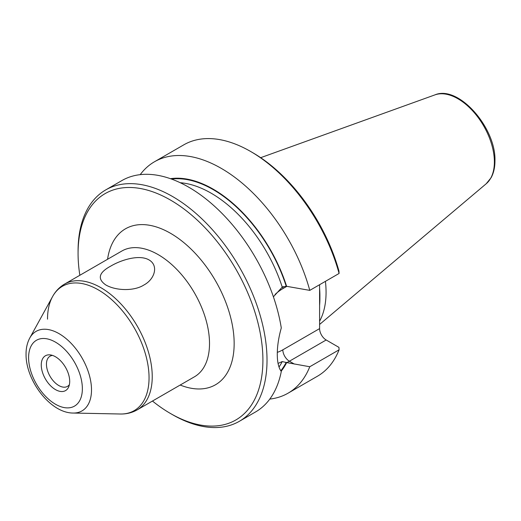 <?xml version="1.0" encoding="UTF-8"?>
<svg xmlns="http://www.w3.org/2000/svg" width="521" height="521" viewBox="0 0 521 521"><rect width="100%" height="100%" fill="white"/><g stroke="black" fill="none" stroke-linecap="round" stroke-linejoin="round"><path stroke-width="0.78" d="M69.703 381.398A20.111 11.612 60 0 1 68.765 386.719A20.111 11.612 60 0 1 52.901 387.845A20.111 11.612 60 0 1 41.263 364.98A20.111 11.612 60 0 1 50.407 354.918A20.111 11.612 60 0 1 69.703 381.398M69.391 384.635A17.427 10.062 60 0 1 67.483 386.38A17.427 10.062 60 0 1 54.054 381.717A17.427 10.062 60 0 1 46.447 364.179A17.427 10.062 60 0 1 50.055 356.201A17.427 10.062 60 0 1 52.523 355.42M325.423 281.347A92.217 53.24 60 0 1 326.068 292.261A92.217 53.24 60 0 1 319.594 321.223M319.901 298.194A95.122 54.92 60 0 1 319.594 305.436L319.594 290.588A95.122 54.92 60 0 1 319.901 298.194M319.594 284.713L319.594 290.588M319.594 305.436L319.594 328.608A9.293 5.366 -120 0 0 326.166 339.992L338.943 347.364L339.086 349.819L309.774 366.745A133.604 77.134 60 0 1 288.08 393.173A133.604 77.134 60 0 1 269.787 399.086M140.208 174.652A133.604 77.134 60 0 1 154.476 161.764A133.604 77.134 60 0 1 309.774 290.379L286.224 286.244L282.226 287.11L273.401 296.807M281.119 371.258A113.852 65.731 -120 0 0 286.661 362.583L286.778 362.609A46.76 27.001 120 0 0 289.402 361.216A9.293 5.366 60 0 1 282.831 349.832L319.594 328.608M286.661 362.583L282.226 361.574L278.064 363.43M286.661 286.472A113.852 65.731 -120 0 0 170.419 178.683M339.086 273.46A133.604 77.134 -120 0 0 250.588 151.455L252.646 152.646A130.699 75.46 60 0 1 338.943 271.005L339.086 273.46L309.774 290.379M309.774 366.745L286.778 362.609M105.743 189.898A133.604 77.134 -120 0 1 208.7 225.691A133.604 77.134 -120 0 1 267.019 360.148A133.604 77.134 60 0 1 239.347 421.307L255.518 411.974A133.604 77.134 -120 0 0 281.288 371.48C278.618 367.872 277.283 362.115 277.289 354.215C277.283 346.178 278.618 337.426 281.288 327.943A133.604 77.134 -120 0 0 215.935 207.521A133.604 77.134 -120 0 0 121.914 180.559L105.743 189.898A133.604 77.134 -120 0 0 78.072 251.057L78.072 253.427A130.699 75.46 -120 0 1 170.491 200.071A130.699 75.46 -120 0 1 262.91 360.148A130.699 75.46 60 0 1 170.491 413.505A130.699 75.46 60 0 1 152.464 401.04M288.08 393.173L317.393 376.253A133.604 77.134 -120 0 0 339.086 349.819M250.588 151.455A133.604 77.134 -120 0 0 183.789 144.838L154.476 161.764M239.347 421.307A133.604 77.134 60 0 1 172.549 414.69L170.491 413.505M79.85 275.277A130.699 75.46 60 0 1 78.072 253.427M148.999 259.907C158.97 265.599 154.6 279.347 143.946 284.98C134.053 291.389 115.642 290.777 105.724 284.896C97.101 278.82 98.788 272.555 110.778 266.094C120.67 260.168 139.074 254.118 148.999 259.907M28.603 357.667A38.013 21.947 60 0 1 55.48 342.147A38.013 21.947 60 0 1 82.364 388.705A38.013 21.947 60 0 1 55.48 404.231A38.013 21.947 60 0 1 28.603 357.667M73.142 413.042C50.127 413.088 25.653 380.148 26.05 354.111C26.017 348.093 27.268 342.707 29.801 337.966L29.801 337.966A45.913 26.506 60 0 1 66.271 338.767A45.913 26.506 60 0 1 91.507 389.877A45.913 26.506 60 0 1 73.142 413.042L120.338 414.006C126.46 414.143 132.08 412.756 137.199 409.858L137.199 409.858A72.608 41.921 60 0 0 152.236 376.618A72.608 41.921 60 0 0 120.54 303.541A72.608 41.921 60 0 0 64.584 284.088L64.584 284.088C59.511 287.071 55.506 291.246 52.562 296.612L52.562 296.612A71.794 41.452 60 0 1 109.599 297.862A71.794 41.452 60 0 1 149.052 377.784A71.794 41.452 60 0 1 120.338 414.006M47.522 319.165A71.794 41.452 60 0 1 52.562 296.612L29.801 337.966M137.199 409.858L194.476 376.787A72.608 41.921 -120 0 0 209.514 343.547A72.608 41.921 -120 0 0 177.817 270.471A72.608 41.921 -120 0 0 121.868 251.018L64.584 284.088M486.217 183.744L491.14 177.668C493.68 172.998 494.95 167.41 494.95 160.904C496.161 127.866 458.493 84.689 434.911 94.887L434.911 94.887A51.579 29.775 60 0 1 473.582 111.885A51.579 29.775 60 0 1 494.377 161.907A51.579 29.775 60 0 1 486.217 183.744L319.594 324.453M319.594 288.334A92.217 53.24 60 0 1 319.901 295.817A92.217 53.24 60 0 1 319.894 296.99M286.628 286.459L282.831 288.647A37.466 21.635 120 0 0 275.062 294.476M277.315 352.346A37.466 21.635 120 0 0 282.831 349.832M283.137 286.537A9.293 5.366 -120 0 0 282.831 288.647M279.002 367.025A110.367 63.725 -120 0 0 282.226 361.574M282.226 287.11A110.367 63.725 -120 0 0 180.22 182.715M286.224 362.31A113.272 65.399 60 0 1 280.793 370.783M171.539 179.081A113.272 65.399 60 0 1 286.224 286.244M326.166 339.992L289.402 361.216L294.326 364.055M180.181 385.039A90.035 51.983 -120 0 0 234.157 343.547A90.035 51.983 -120 0 0 175.349 236.293A90.035 51.983 -120 0 0 107.567 259.276M434.911 94.887L260.676 157.687"/></g></svg>
